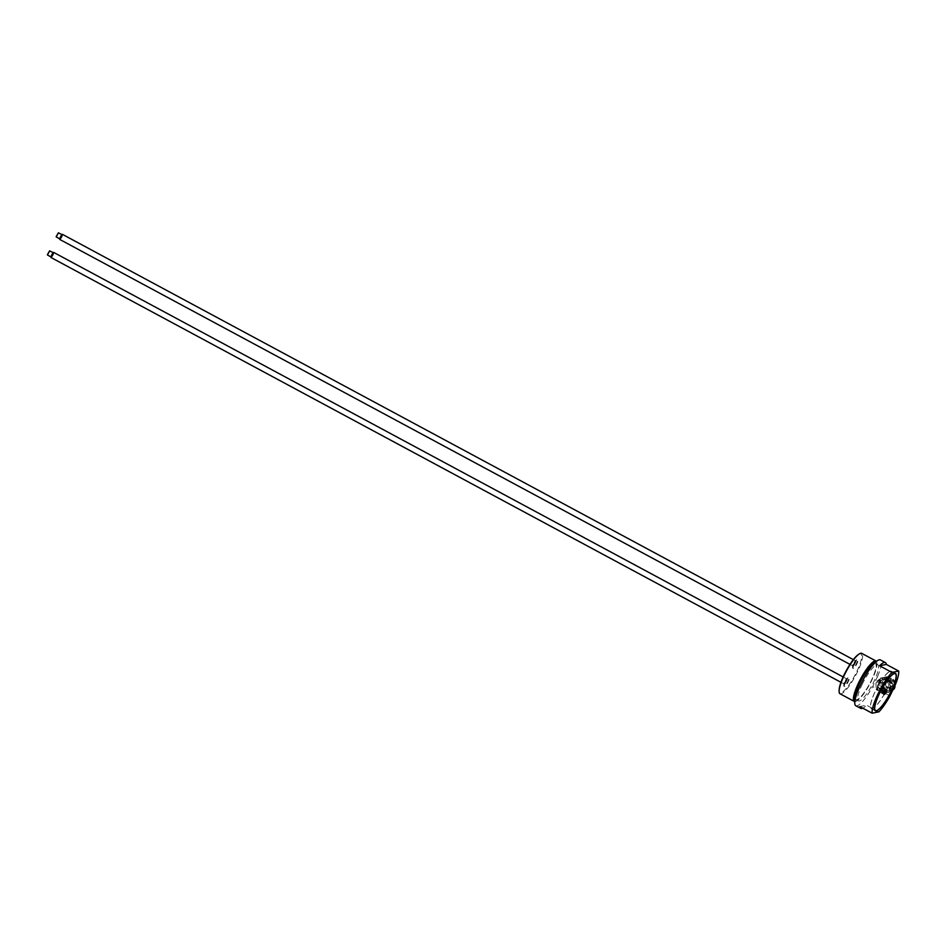 <?xml version="1.0" encoding="UTF-8"?>
<svg xmlns="http://www.w3.org/2000/svg" width="946" height="946" viewBox="0 0 946 946"><rect width="100%" height="100%" fill="white"/><g stroke="black" fill="none" stroke-linecap="round" stroke-linejoin="round"><path stroke-width="0.71" stroke-dasharray="4.73 3.55" d="M891.227 686.299A3.027 2.897 78.6 0 1 891.924 680.659A3.027 2.897 78.6 0 1 895.365 683.047A3.027 2.897 78.6 0 1 891.227 686.299M884.522 687.659A3.027 2.897 78.6 0 1 885.22 682.019A3.027 2.897 78.6 0 1 888.661 684.407A3.027 2.897 78.6 0 1 884.522 687.659M845.405 682.444A4.907 1.1 118.3 0 0 844.459 686.5A4.907 1.1 118.3 0 0 847.746 682.693A4.907 1.1 118.3 0 0 849.106 677.844A4.907 1.1 118.3 0 0 845.405 682.444M844.896 682.172A4.907 1.1 118.3 0 0 843.749 685.661A4.907 1.1 118.3 0 0 843.95 686.228A4.907 1.1 118.3 0 0 847.651 681.628A4.907 1.1 118.3 0 0 848.597 677.573A4.907 1.1 118.3 0 0 848.03 677.726A4.907 1.1 118.3 0 0 844.896 682.172M51.072 257.549A2.885 0.639 118.3 0 0 53.248 254.852A2.885 0.639 118.3 0 0 53.804 252.476M53.106 254.876L53.473 252.889L51.309 257.123L53.106 254.876M846.351 681.345A2.885 0.639 118.3 0 0 846.907 678.968A2.885 0.639 118.3 0 0 844.743 681.676A2.885 0.639 118.3 0 0 844.175 684.041A2.885 0.639 118.3 0 0 846.351 681.345M846.504 681.309A3.441 0.769 118.3 0 0 846.776 678.578A3.441 0.769 118.3 0 0 844.577 681.699A3.441 0.769 118.3 0 0 843.785 684.147A3.441 0.769 118.3 0 0 844.695 684.1A3.441 0.769 118.3 0 0 846.504 681.309M49.783 250.856L47.513 255.089M47.442 254.58L49.192 251.009M854.179 664.399A4.907 1.1 118.3 0 0 853.221 668.444A4.907 1.1 118.3 0 0 856.508 664.636A4.907 1.1 118.3 0 0 857.88 659.788A4.907 1.1 118.3 0 0 854.179 664.399M853.67 664.127A4.907 1.1 118.3 0 0 852.523 667.616A4.907 1.1 118.3 0 0 852.713 668.172A4.907 1.1 118.3 0 0 856.414 663.572A4.907 1.1 118.3 0 0 857.372 659.516A4.907 1.1 118.3 0 0 856.792 659.669A4.907 1.1 118.3 0 0 853.67 664.127M59.846 239.492A2.885 0.639 118.3 0 0 62.01 236.796A2.885 0.639 118.3 0 0 62.566 234.419M61.88 236.819L62.235 234.833L60.071 239.066L61.88 236.819M855.113 663.288A2.885 0.639 118.3 0 0 855.681 660.911A2.885 0.639 118.3 0 0 853.505 663.619A2.885 0.639 118.3 0 0 852.949 665.984A2.885 0.639 118.3 0 0 855.113 663.288M855.279 663.252A3.441 0.769 118.3 0 0 855.539 660.521A3.441 0.769 118.3 0 0 853.351 663.643A3.441 0.769 118.3 0 0 852.547 666.09A3.441 0.769 118.3 0 0 853.458 666.043A3.441 0.769 118.3 0 0 855.279 663.252M58.557 232.799L56.275 237.032M56.216 236.524L57.954 232.953M885.16 690.379L885.042 690.403A6.929 6.421 81.5 0 1 884.829 691.1L884.486 691.55A6.929 0.792 -158.4 0 1 884.203 691.514L884.013 691.904A6.929 1.655 30.3 0 0 884.321 691.893L884.25 692.295A6.929 6.527 94 0 1 883.836 692.886L882.985 691.538L884.983 691.36A6.929 1.384 -159.7 0 1 884.865 691.479L884.936 691.077A6.929 6.799 -107.2 0 0 885.16 690.379L885.078 690.45M883.209 691.006L884.486 691.55M884.356 692.271L883.103 691.632L883.954 692.862A6.929 6.681 -121.4 0 0 884.356 692.271L884.699 691.822A6.929 1.064 31.4 0 0 884.794 691.751M883.682 690.414L885.066 690.45L883.529 690.426L884.912 691.349L883.02 693.725L885.421 689.244L884.983 691.36M883.564 690.414L884.995 690.462M883.15 691.136L884.25 692.295L883.056 691.644M882.204 690.958A2.672 0.591 -61.7 0 1 884.226 688.452A2.672 0.591 -61.7 0 1 883.694 690.651A2.672 0.591 -61.7 0 1 881.696 693.158A2.672 0.591 -61.7 0 1 882.204 690.958M877.569 688.653L876.221 688.925L884.297 693.264L890.553 689.717A7.828 7.497 -101.4 0 0 891.369 688.038L891.014 681.924L889.701 682.634L881.246 678.093L882.937 677.584L878.03 680.86A7.828 7.497 -101.4 0 0 877.214 682.539L877.569 688.653A7.828 7.497 -101.4 0 0 878.562 690.249L883.824 693.075A7.828 7.497 -101.4 0 0 885.645 692.992M879.378 690.19A5.995 5.747 -101.4 0 0 881.471 691.325M886.52 680.919A5.995 5.747 -101.4 0 0 884.427 679.796M876.221 688.925A7.828 7.497 -101.4 0 0 877.226 690.521L878.562 690.249M883.824 693.075L882.476 693.347L877.226 690.521M882.476 693.347A7.828 7.497 -101.4 0 0 884.297 693.264M889.678 682.196A7.828 7.497 -101.4 0 0 888.672 680.6L890.009 680.328L884.758 677.502L883.41 677.774L888.672 680.6M883.41 677.774A7.828 7.497 -101.4 0 0 881.601 677.856M891.014 681.924A7.828 7.497 -101.4 0 0 890.009 680.328M884.758 677.502A7.828 7.497 -101.4 0 0 882.937 677.584M881.707 690.604A5.995 5.747 -101.4 0 0 889.997 686.146A5.995 5.747 -101.4 0 0 883.103 679.405A5.995 5.747 -101.4 0 0 881.707 690.604M889.985 695.901L884.652 693.028L889.205 689.977A7.828 7.497 -101.4 0 0 890.02 688.31L889.701 682.634L895.034 685.495M890.02 688.31L891.369 688.038M855.799 705.74A26.015 5.806 118.3 0 0 872.673 686.595L877.722 676.189L881.246 678.093L876.694 681.132A7.828 7.497 -101.4 0 0 875.878 682.811L877.214 682.539M878.03 680.86L876.694 681.132M890.553 689.717L889.205 689.977M875.878 682.811L876.197 688.487L872.673 686.595M888.211 679.701A5.995 5.747 -101.4 0 0 879.922 684.147A5.995 5.747 -101.4 0 0 886.816 690.899A5.995 5.747 -101.4 0 0 888.211 679.701M885.16 692.803L879.91 689.977L882.098 689.528L887.348 692.354L885.16 692.803A7.828 7.497 -101.4 0 0 886.981 692.72L892.929 689.823M893.249 689.161L886.981 692.72M891.889 689.445A7.828 7.497 -101.4 0 0 892.705 687.766L894.065 687.482M894.94 685.696L894.549 681.215L892.362 681.652L892.705 687.766M892.362 681.652A7.828 7.497 -101.4 0 0 891.357 680.056L893.544 679.618L891.085 678.164L888.282 676.792L886.095 677.23L891.357 680.056M886.095 677.23A7.828 7.497 -101.4 0 0 884.285 677.312L886.473 676.875L881.566 680.15L879.378 680.588L884.285 677.312M879.378 680.588A7.828 7.497 -101.4 0 0 878.562 682.267L880.75 681.83L881.093 687.931L878.905 688.381L878.562 682.267M878.905 688.381A7.828 7.497 -101.4 0 0 879.91 689.977M888.282 676.792A7.828 7.497 -101.4 0 0 886.473 676.875M894.549 681.215A7.828 7.497 -101.4 0 0 893.544 679.618M881.093 687.931A7.828 7.497 -101.4 0 0 882.098 689.528M881.566 680.15A7.828 7.497 -101.4 0 0 880.75 681.83M887.348 692.354A7.828 7.497 -101.4 0 0 889.169 692.283M878.065 684.443A3.311 3.169 78.6 0 1 882.334 683.036A3.311 3.169 78.6 0 1 883.753 687.505A3.311 3.169 78.6 0 1 879.484 688.901A3.311 3.169 78.6 0 1 878.065 684.443M891.002 678.649A6.622 6.35 -101.4 0 0 881.849 683.556A6.622 6.35 -101.4 0 0 889.465 690.994A6.622 6.35 -101.4 0 0 891.002 678.649A6.622 6.35 -101.4 0 0 881.873 683.544A6.622 6.35 -101.4 0 0 889.488 690.994A6.622 6.35 -101.4 0 0 891.026 678.637M884.143 688.333A2.779 0.627 -61.7 0 1 884.262 688.345A2.779 0.627 -61.7 0 1 883.493 691.1A2.779 0.627 -61.7 0 1 881.625 693.252A2.779 0.627 -61.7 0 1 882.287 690.734A2.779 0.627 -61.7 0 1 884.143 688.333M890.292 671.388A20.918 4.671 -61.7 0 1 891.215 671.483A20.918 4.671 -61.7 0 1 885.409 692.129A20.918 4.671 -61.7 0 1 871.384 708.341A20.918 4.671 -61.7 0 1 876.292 689.398A20.918 4.671 -61.7 0 1 890.292 671.388M877.722 676.189A26.015 5.806 118.3 0 0 880.43 659.918M862.374 683.982A20.54 4.588 118.3 0 0 858.389 700.915A20.54 4.588 118.3 0 0 873.856 681.664A20.54 4.588 118.3 0 0 877.841 664.731A20.54 4.588 118.3 0 0 862.374 683.982M890.423 671.14A21.214 4.73 -61.7 0 1 891.345 671.234A21.214 4.73 -61.7 0 1 885.468 692.153A21.214 4.73 -61.7 0 1 871.254 708.601A21.214 4.73 -61.7 0 1 876.233 689.398A21.214 4.73 -61.7 0 1 890.423 671.14M855.338 698.858A20.54 4.588 118.3 0 0 855.917 699.591A20.54 4.588 118.3 0 0 871.384 680.34A20.54 4.588 118.3 0 0 875.369 663.406A20.54 4.588 118.3 0 0 874.447 663.323M854.983 700.667A21.983 4.907 118.3 0 0 857.797 700.194A21.983 4.907 118.3 0 0 871.786 680.257A21.983 4.907 118.3 0 0 876.918 664.648A21.983 4.907 118.3 0 0 875.76 662.034M854.853 701.589A22.941 5.12 118.3 0 0 856.981 700.75A22.941 5.12 118.3 0 0 871.585 679.949A22.941 5.12 118.3 0 0 876.93 663.654A22.941 5.12 118.3 0 0 876.457 661.42M840.013 693.761A22.941 5.12 118.3 0 0 857.289 672.263A22.941 5.12 118.3 0 0 861.735 653.355M858.247 654.608A21.983 4.907 -61.7 0 1 856.544 672.062A21.983 4.907 -61.7 0 1 844.955 689.882A21.983 4.907 -61.7 0 1 839.126 690.142M859.784 706.556L866.536 705.196A26.015 5.806 -61.7 0 1 862.799 708.187M878.893 711.841L866.536 705.196M884.699 691.822L883.529 691.053M884.829 691.1L883.647 690.426M879.733 688.7A3.122 2.992 -101.4 0 0 884.037 686.382A3.122 2.992 -101.4 0 0 880.454 682.882A3.122 2.992 -101.4 0 0 879.733 688.7M890.198 681.605A3.122 2.992 -101.4 0 0 885.882 683.911A3.122 2.992 -101.4 0 0 889.465 687.423A3.122 2.992 -101.4 0 0 890.198 681.605M887.443 687.529A3.595 3.453 -101.4 0 0 892.078 686.004A3.595 3.453 -101.4 0 0 890.529 681.155A3.595 3.453 -101.4 0 0 885.894 682.681A3.595 3.453 -101.4 0 0 887.443 687.529M890.6 681.025A3.749 3.583 -101.4 0 0 885.775 682.61A3.749 3.583 -101.4 0 0 887.372 687.647A3.749 3.583 -101.4 0 0 892.196 686.063A3.749 3.583 -101.4 0 0 890.6 681.025M886.414 687.943L893.13 686.583M885.22 682.019L891.924 680.659M840.959 682.314L844.175 684.041M843.134 676.946L846.907 678.968M843.785 684.147L843.749 685.661M846.776 678.578L848.03 677.726M849.969 664.388L852.949 665.984M853.327 659.646L855.681 660.911M852.547 666.09L852.523 667.616M855.539 660.521L856.792 659.669M884.853 691.479L883.434 690.876M884.356 691.904L883.056 691.053M883.517 693.453A6.941 6.941 0 0 0 885.48 689.811M885.421 689.244L884.226 688.452M883.02 693.725L881.696 693.158M884.439 679.133L883.103 679.405M886.816 690.899L885.48 691.171M881.684 688.995C884.38 688.321 884.605 686.382 882.37 683.178L880.454 682.882L888.235 681.309C884.534 681.286 885.964 688.842 889.465 687.423L881.684 688.995M889.488 690.994L889.465 690.994C895.531 688.073 896.087 683.958 891.156 678.649L886.84 678.01M886.733 689.681L884.262 688.345M884.096 694.577L881.625 693.252M871.384 708.341L874.825 710.186M891.215 671.483L894.644 673.339M895.472 673.446L891.345 671.234M875.369 710.813L871.254 708.601M855.917 699.591L858.389 700.915M875.369 663.406L877.841 664.731M876.918 664.648L876.93 663.654M857.797 700.194L856.981 700.75"/><path stroke-width="1.42" d="M843.134 676.946L53.804 252.476A2.885 0.639 118.3 0 0 51.64 255.172A2.885 0.639 118.3 0 0 51.072 257.549L840.959 682.314M50.989 256.957L47.43 254.971L49.653 250.856L53.26 252.736M49.653 250.856L47.442 254.58M853.327 659.646L62.566 234.419A2.885 0.639 118.3 0 0 60.402 237.115A2.885 0.639 118.3 0 0 59.846 239.492L849.969 664.388M59.764 238.9L56.204 236.914L58.416 232.799L62.034 234.679M58.416 232.799L56.216 236.524M894.065 687.482L894.892 687.316L894.94 685.696M892.929 689.823L894.076 688.995L893.249 689.161M894.076 688.995A7.828 7.497 -101.4 0 0 894.892 687.316M862.799 708.187A26.015 5.806 -61.7 0 1 860.742 708.388A26.015 5.806 -61.7 0 1 859.784 706.556L872.141 713.201L878.893 711.841A26.015 5.806 118.3 0 0 889.985 695.901L895.034 685.495A26.015 5.806 118.3 0 0 898.7 671.057L891.948 672.417L879.579 665.771A26.015 5.806 -61.7 0 1 885.373 662.578A26.015 5.806 -61.7 0 1 886.343 664.411L898.7 671.057M886.615 689.669A2.779 0.627 -61.7 0 1 886.733 689.681A2.779 0.627 -61.7 0 1 885.964 692.425A2.779 0.627 -61.7 0 1 884.096 694.577A2.779 0.627 -61.7 0 1 884.758 692.058A2.779 0.627 -61.7 0 1 886.615 689.669M894.419 673.611A20.918 4.671 118.3 0 0 880.419 691.609A20.918 4.671 118.3 0 0 875.511 710.564A20.918 4.671 118.3 0 0 889.536 694.34A20.918 4.671 118.3 0 0 895.33 673.706A20.918 4.671 118.3 0 0 894.419 673.611M885.373 662.578L880.43 659.918A26.015 5.806 118.3 0 0 863 680.079A26.015 5.806 118.3 0 0 855.799 705.74L860.742 708.388M894.538 673.351A21.214 4.73 -61.7 0 1 895.472 673.446A21.214 4.73 -61.7 0 1 889.595 694.376A21.214 4.73 -61.7 0 1 875.369 710.813A21.214 4.73 -61.7 0 1 880.348 691.609A21.214 4.73 -61.7 0 1 894.538 673.351M874.447 663.323A20.54 4.588 118.3 0 0 859.902 682.657A20.54 4.588 118.3 0 0 855.338 698.858M875.76 662.034A21.983 4.907 118.3 0 0 859.5 682.74A21.983 4.907 118.3 0 0 854.983 700.667M876.457 661.42A22.941 5.12 118.3 0 0 876.031 661.041A22.941 5.12 118.3 0 0 858.755 682.539A22.941 5.12 118.3 0 0 854.309 701.447A22.941 5.12 118.3 0 0 854.853 701.589M876.031 661.041L861.735 653.355A22.941 5.12 118.3 0 0 859.063 654.053A22.941 5.12 118.3 0 0 844.459 674.853A22.941 5.12 118.3 0 0 839.114 691.136A22.941 5.12 118.3 0 0 840.013 693.761L854.309 701.447M839.114 691.136L839.126 690.142A21.983 4.907 -61.7 0 1 844.258 674.545A21.983 4.907 -61.7 0 1 858.247 654.608L859.063 654.053M886.343 664.411L879.579 665.771M891.948 672.417A26.015 5.806 118.3 0 0 878.148 693.607A26.015 5.806 118.3 0 0 872.141 713.201M874.825 710.186L875.511 710.564M894.644 673.339L895.33 673.706"/></g></svg>
